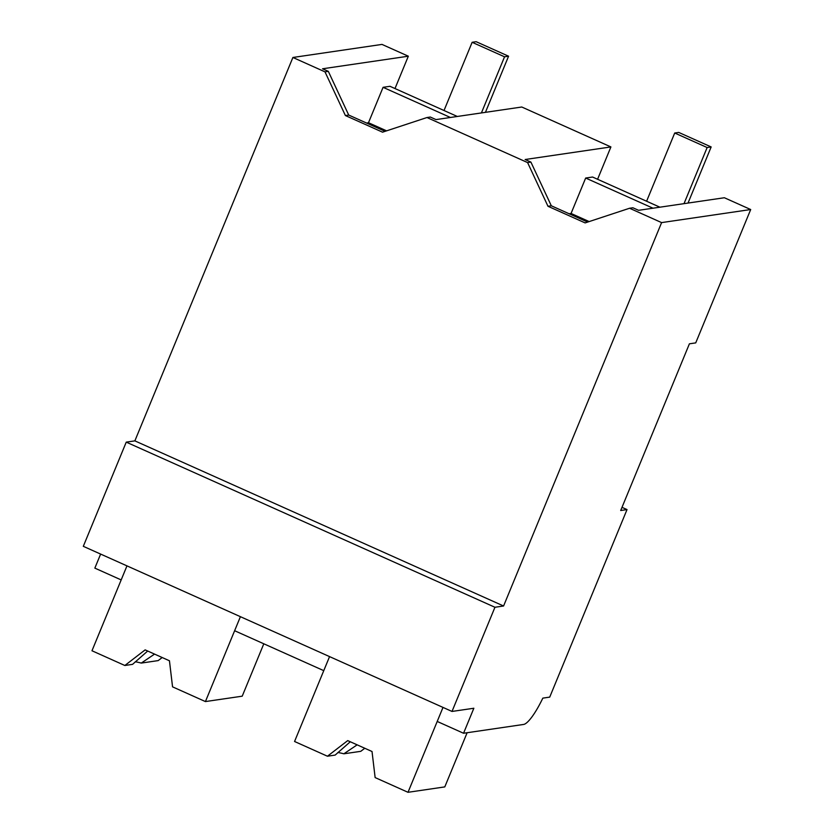 <?xml version="1.0" encoding="UTF-8"?>
<svg xmlns="http://www.w3.org/2000/svg" width="834" height="834" viewBox="0 0 834 834"><rect width="100%" height="100%" fill="white"/><g stroke="black" fill="none" stroke-linecap="round" stroke-linejoin="round"><path stroke-width="1.25" d="M147.691 651.031L132.564 664.354L124.85 665.49L91.98 650.76L126.966 565.879L121.18 579.922L94.847 568.121L100.633 554.078M452.007 711.444L83.306 546.322L126.247 442.135L134.868 440.873L292.901 57.473L324.999 71.86L345.391 115.54L382.545 132.179L426.977 117.531L527.588 162.578L547.98 206.269L585.124 222.907L629.566 208.25L661.602 222.605L503.58 605.995L494.948 607.267L452.007 711.444L473.858 708.243L463.548 733.253L523.616 724.444A36.383 7.913 -65.9 0 0 542.83 698.131L549.721 697.12L627.022 509.584L622.008 507.343M394.993 88.55L408.326 56.201L381.993 44.41L292.901 57.473M659.913 207.197L592.567 177.027L585.666 178.038L571.061 213.462L589.169 221.573M629.566 208.25L632.891 207.77L638.594 210.314L724.36 197.741L750.694 209.532L695.723 342.889L689.405 343.817L620.694 510.512L627.022 509.584M457.324 116.468L389.978 86.298L383.077 87.32L368.482 122.734L386.59 130.844M126.247 442.135L494.948 607.267M134.868 440.873L503.58 605.995M324.999 71.86L328.325 71.37L322.56 68.784L408.326 56.201M366.512 123.025L368.482 122.734M597.582 179.279L610.905 146.93L525.139 159.513L530.914 162.098L551.305 205.779L587.668 222.073M569.101 213.754L571.061 213.462M585.666 178.038L653.012 208.208M750.694 209.532L661.602 222.605M383.077 87.32L450.423 117.479M610.905 146.93L521.771 107.013L436.005 119.596L430.302 117.041L426.977 117.531M124.85 665.49L145.137 649.884L169.448 660.778L172.555 686.851L205.425 701.571L240.411 616.68L234.625 630.723L323.759 670.651L329.555 656.608L294.558 741.489L327.439 756.219L347.715 740.613L372.027 751.507L375.133 777.58L408.014 792.3L443 707.409L437.214 721.452L463.548 733.253M547.98 206.269L551.305 205.779M527.588 162.578L530.914 162.098M385.089 131.345L348.716 115.05L345.391 115.54M328.325 71.37L348.716 115.05M205.425 701.571L242.214 696.181L263.805 643.796M162.182 657.526L158.189 660.601L141.28 663.082L154.561 654.106M135.264 661.8A31.838 4.264 -157.6 0 1 141.28 663.082M408.014 792.3L444.793 786.9L467.134 732.721M350.28 741.76L335.153 755.083L327.439 756.219M364.771 748.254L360.778 751.33L343.858 753.8L357.15 744.835M337.853 752.529A31.838 4.264 -157.6 0 1 343.858 753.8M444.022 110.505L472.138 42.294L476.162 41.7L508.573 56.212L485.44 112.34M481.416 112.934L504.549 56.806L508.573 56.212M472.138 42.294L504.549 56.806M646.6 201.234L674.716 133.013L678.74 132.429L711.162 146.94L688.029 203.069M684.005 203.663L707.138 147.535L711.162 146.94M674.716 133.013L707.138 147.535"/></g></svg>
